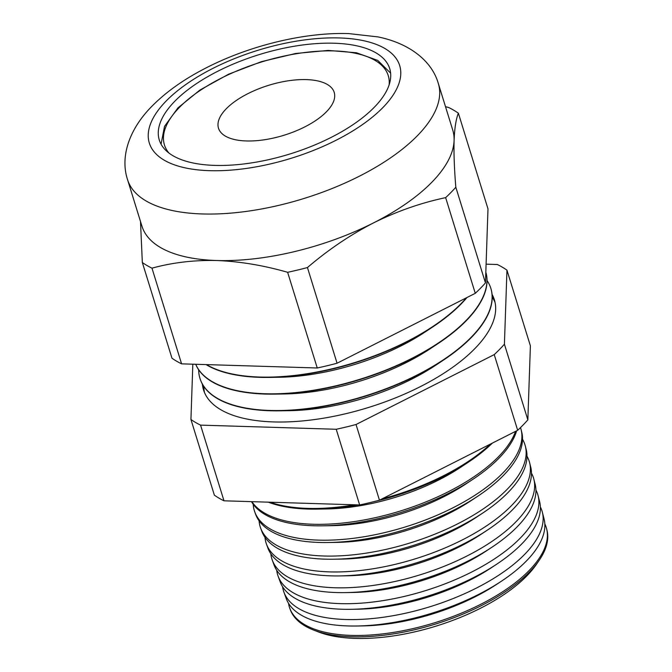 <?xml version="1.0" encoding="UTF-8"?>
<svg xmlns="http://www.w3.org/2000/svg" width="672" height="672" viewBox="0 0 672 672"><rect width="100%" height="100%" fill="white"/><g stroke="black" fill="none" stroke-linecap="round" stroke-linejoin="round"><path stroke-width="1.01" d="M226.271 108.755A60.564 26.116 162.8 0 1 288.137 80.816A60.564 26.116 162.8 0 1 334.202 92.366A60.564 26.116 162.8 0 1 326.416 111.804A60.564 26.116 162.8 0 1 264.55 139.742A60.564 26.116 162.8 0 1 218.484 128.184A60.564 26.116 162.8 0 1 226.271 108.755M356.731 626.002L362.561 625.909A124.967 53.886 -17.2 0 0 496.516 584.438L501.379 581.221A134.954 58.195 162.8 0 1 356.731 626.002A134.954 58.195 162.8 0 1 347.978 625.934A134.954 58.195 162.8 0 1 286.28 598.651L283.92 592.15A135.282 58.338 -17.2 0 0 345.769 619.508A135.282 58.338 -17.2 0 0 483.286 584.447A135.282 58.338 -17.2 0 0 542.338 512.156A135.282 58.338 -17.2 0 0 540.38 506.99M288.506 603.271A134.459 57.977 -17.2 0 0 289.75 608.194A134.459 57.977 -17.2 0 0 351.221 635.384A134.459 57.977 -17.2 0 0 487.897 600.533A134.459 57.977 -17.2 0 0 546.588 528.688A134.459 57.977 -17.2 0 0 544.832 523.925M542.338 512.156L544.06 518.86A134.954 58.195 162.8 0 1 501.379 581.221M351.053 609.302L357.395 609.202A124.967 53.886 -17.2 0 0 491.341 567.739L496.633 564.236A135.82 58.565 162.8 0 1 351.053 609.302A135.82 58.565 162.8 0 1 342.241 609.244A135.82 58.565 162.8 0 1 280.148 581.776L278.09 576.106A136.114 58.691 -17.2 0 0 340.318 603.632A136.114 58.691 -17.2 0 0 478.674 568.352A136.114 58.691 -17.2 0 0 538.079 495.625A136.114 58.691 -17.2 0 0 535.928 490.064M538.079 495.625L539.582 501.472A135.82 58.565 162.8 0 1 496.633 564.236M345.374 592.603L352.22 592.494A124.967 53.886 -17.2 0 0 486.175 551.032L491.887 547.252A136.685 58.943 162.8 0 1 345.374 592.603A136.685 58.943 162.8 0 1 336.512 592.544A136.685 58.943 162.8 0 1 274.016 564.908L272.261 560.062A136.937 59.052 -17.2 0 0 334.866 587.756A136.937 59.052 -17.2 0 0 474.062 552.266A136.937 59.052 -17.2 0 0 533.828 479.094A136.937 59.052 -17.2 0 0 531.468 473.138M533.828 479.094L535.114 484.084A136.685 58.943 162.8 0 1 491.887 547.252M339.696 575.912L347.054 575.795A124.967 53.886 -17.2 0 0 481.001 534.324L487.141 530.267A137.558 59.312 162.8 0 1 339.696 575.912A137.558 59.312 162.8 0 1 330.775 575.845A137.558 59.312 162.8 0 1 267.884 548.033L266.431 544.018A137.76 59.405 -17.2 0 0 329.414 571.88A137.76 59.405 -17.2 0 0 469.442 536.172A137.76 59.405 -17.2 0 0 529.578 462.563A137.76 59.405 -17.2 0 0 526.999 456.212M529.578 462.563L530.636 466.696A137.558 59.312 162.8 0 1 487.141 530.267M334.018 559.213L341.88 559.087A124.967 53.886 -17.2 0 0 475.835 517.625L482.387 513.282A138.424 59.69 162.8 0 1 334.018 559.213A138.424 59.69 162.8 0 1 325.038 559.154A138.424 59.69 162.8 0 1 261.761 531.157L260.602 527.982A138.583 59.758 -17.2 0 0 323.963 556.004A138.583 59.758 -17.2 0 0 464.831 520.086A138.583 59.758 -17.2 0 0 525.319 446.032A138.583 59.758 -17.2 0 0 522.522 439.286M525.319 446.032L526.168 449.316A138.424 59.69 162.8 0 1 482.387 513.282M328.339 542.514L336.706 542.388A124.967 53.886 -17.2 0 0 470.66 500.917L477.641 496.297A139.289 60.06 162.8 0 1 328.339 542.514A139.289 60.06 162.8 0 1 319.309 542.455A139.289 60.06 162.8 0 1 255.629 514.29L254.772 511.938A139.415 60.119 -17.2 0 0 318.503 540.128A139.415 60.119 -17.2 0 0 460.219 503.992A139.415 60.119 -17.2 0 0 521.069 429.5A139.415 60.119 -17.2 0 0 520.498 427.594M521.069 429.5L521.69 431.928A139.289 60.06 162.8 0 1 477.641 496.297M322.661 525.823L331.54 525.68A124.967 53.886 -17.2 0 0 465.486 484.218L472.895 479.312A140.162 60.438 162.8 0 1 322.661 525.823A140.162 60.438 162.8 0 1 313.572 525.756A140.162 60.438 162.8 0 1 251.471 501.648M516.625 430.828A140.162 60.438 162.8 0 1 472.895 479.312M358.218 504.907A141.028 60.816 162.8 0 1 316.982 509.124L326.365 508.973A124.967 53.886 -17.2 0 0 460.32 467.51L468.149 462.328A141.028 60.816 162.8 0 1 373.002 501.858M251.874 501.665A140.238 60.472 -17.2 0 0 313.051 524.252A140.238 60.472 -17.2 0 0 515.533 431.374M492.4 443.075A141.028 60.816 162.8 0 1 468.149 462.328M316.982 509.124A141.028 60.816 162.8 0 1 307.835 509.065A141.028 60.816 162.8 0 1 268.271 502.16M270.052 502.219A141.061 60.824 -17.2 0 0 307.6 508.376A141.061 60.824 -17.2 0 0 354.673 504.798M382.074 498.868A141.061 60.824 -17.2 0 0 490.451 444.058M490.879 288.481A152.242 65.646 162.8 0 1 490.921 288.632A152.242 65.646 162.8 0 1 443.15 360.301L435.12 365.618A135.761 58.54 162.8 0 1 289.598 410.668L279.964 410.819A152.242 65.646 162.8 0 1 270.094 410.752A152.242 65.646 162.8 0 1 200.054 378.672A152.242 65.646 162.8 0 1 200.012 378.521M443.15 360.301A152.242 65.646 162.8 0 1 279.964 410.819M492.215 297.217A152.242 65.646 162.8 0 1 495.062 302.459M204.448 392.414A152.242 65.646 162.8 0 1 203.843 386.484M492.072 294.395A152.242 65.646 162.8 0 1 494.382 299.796A152.242 65.646 162.8 0 1 429.584 381.755A152.242 65.646 162.8 0 1 273.546 421.924A152.242 65.646 162.8 0 1 203.507 389.836A152.242 65.646 162.8 0 1 202.356 384.073M195.745 364.274A152.242 65.646 162.8 0 0 264.827 393.75A152.242 65.646 162.8 0 0 420.353 353.875A152.242 65.646 162.8 0 0 485.822 272.16A152.242 65.646 162.8 0 1 437.984 343.602L429.946 348.919A135.761 58.54 162.8 0 1 284.424 393.96L274.798 394.12A152.242 65.646 162.8 0 1 264.919 394.052A152.242 65.646 162.8 0 1 195.712 364.274M437.984 343.602A152.242 65.646 162.8 0 1 274.798 394.12M487.04 280.518A152.242 65.646 162.8 0 1 490.829 288.33A152.242 65.646 162.8 0 1 426.04 370.289A152.242 65.646 162.8 0 1 270.001 410.458A152.242 65.646 162.8 0 1 199.962 378.37A152.242 65.646 162.8 0 1 198.668 369.785M466.956 297.536A152.242 65.646 162.8 0 1 432.81 326.894L424.771 332.212A135.761 58.54 162.8 0 1 279.258 377.261L269.623 377.412A152.242 65.646 162.8 0 1 259.753 377.345A152.242 65.646 162.8 0 1 206.077 364.594M432.81 326.894A152.242 65.646 162.8 0 1 269.623 377.412M466.351 297.839A152.242 65.646 162.8 0 1 259.661 377.042A152.242 65.646 162.8 0 1 206.506 364.61M539.213 560.28L536.348 564.463A129.864 55.994 162.8 0 1 355.152 638.4A129.864 55.994 162.8 0 1 318.41 631.932L313.681 630.092A134.383 57.952 -17.2 0 0 351.708 636.796A134.383 57.952 -17.2 0 0 539.213 560.28A134.383 57.952 -17.2 0 0 546.966 530.158L546.588 528.688M458.371 113.198C456.011 119.078 454.583 128.184 454.096 140.507A162.658 70.14 -17.2 0 0 452.735 130.04L438.32 83.479A162.658 70.14 162.8 0 1 369.096 171.049A162.658 70.14 162.8 0 1 202.381 213.956A162.658 70.14 162.8 0 1 127.554 179.676L141.968 226.237A162.658 70.14 -17.2 0 0 216.796 260.518A162.658 70.14 -17.2 0 0 373.54 222.886A162.658 70.14 -17.2 0 0 454.096 140.507C453.726 153.266 454.306 168.84 455.826 187.236L485.453 282.92L487.99 208.883L458.371 113.198A182.179 78.557 -17.2 0 0 448.745 107.545L445.494 106.655M334.228 43.226A120.607 52.013 -17.2 0 0 210.613 75.046A120.607 52.013 -17.2 0 0 159.281 139.978A120.607 52.013 -17.2 0 0 214.763 165.396A120.607 52.013 -17.2 0 0 338.386 133.577A120.607 52.013 -17.2 0 0 389.718 68.645A120.607 52.013 -17.2 0 0 334.228 43.226M190.932 419.471A182.179 78.557 -17.2 0 0 200.558 425.124L336.218 429.265A182.179 78.557 -17.2 0 0 356.034 424.511L494.239 354.606A182.179 78.557 -17.2 0 0 504.42 344.198L506.957 270.161L530.393 345.845L527.848 419.882A182.179 78.557 -17.2 0 1 517.667 430.298L379.462 500.195A182.179 78.557 -17.2 0 1 359.654 504.949L223.986 500.808A182.179 78.557 -17.2 0 1 214.36 495.155L190.932 419.471L192.83 364.19M282.61 586.782A135.282 58.338 -17.2 0 0 283.92 592.15M289.75 608.194L290.27 609.622A134.383 57.952 -17.2 0 0 313.681 630.092M276.721 570.301A136.114 58.691 -17.2 0 0 278.09 576.106M270.841 553.812A136.937 59.052 -17.2 0 0 272.261 560.062M264.97 537.323A137.76 59.405 -17.2 0 0 266.431 544.018M259.098 520.834A138.583 59.758 -17.2 0 0 260.602 527.982M253.235 504.336A139.415 60.119 -17.2 0 0 254.772 511.938M445.645 197.644C421 202.852 396.959 211.26 373.54 222.886C350.171 234.94 328.138 249.824 307.44 267.548A182.179 78.557 -17.2 0 1 287.633 272.303L317.251 367.987A182.179 78.557 -17.2 0 0 337.067 363.224L475.264 293.328L445.645 197.644A182.179 78.557 -17.2 0 0 455.826 187.236M475.264 293.328A182.179 78.557 -17.2 0 0 485.453 282.92M307.44 267.548L337.067 363.224M181.591 363.846A182.179 78.557 -17.2 0 1 171.965 358.193L142.338 262.508A182.179 78.557 -17.2 0 0 151.973 268.162L181.591 363.846L317.251 367.987M142.338 262.508L140.49 221.474M287.633 272.303C263.592 265.373 239.98 261.45 216.796 260.518C193.99 260.005 172.376 262.559 151.973 268.162M506.957 270.161A182.179 78.557 -17.2 0 0 497.33 264.508L486.091 264.163M504.42 344.198L527.848 419.882M494.239 354.606L517.667 430.298M356.034 424.511L379.462 500.195M336.218 429.265L359.654 504.949M200.558 425.124L223.986 500.808M389.113 84.924A117.146 50.518 -17.2 0 0 309.095 52.004A117.146 50.518 -17.2 0 0 179.483 107.327A117.146 50.518 -17.2 0 0 168.974 153.073M209.605 170.671A131.032 56.498 -17.2 0 0 382.83 107.621A131.032 56.498 -17.2 0 0 339.385 37.951A131.032 56.498 -17.2 0 0 166.169 101.01A131.032 56.498 -17.2 0 0 209.605 170.671M161.062 144.186L164.522 126.361L177.937 107.89L199.886 90.073L228.547 74.222L261.433 61.656L295.663 53.483L328.238 50.408L356.37 52.744L377.756 60.413L390.617 73.13M438.32 83.479C431.785 60.656 409.214 43.277 378.017 36.91L348.793 33.6C303.517 32.063 246.884 46.234 202.952 69.544C181.742 80.682 164.262 93.4 150.503 107.705C128.982 130.158 120.061 156.971 127.554 179.676"/></g></svg>
